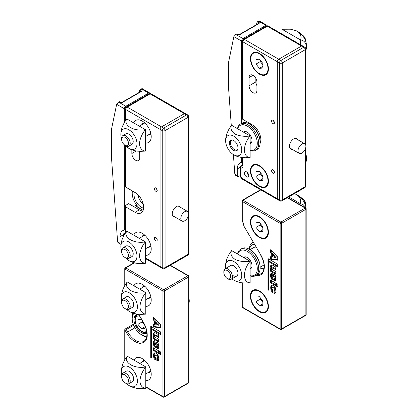 <?xml version="1.0" encoding="UTF-8"?>
<svg xmlns="http://www.w3.org/2000/svg" width="418" height="418" viewBox="0 0 418 418"><rect width="100%" height="100%" fill="white"/><g stroke="black" fill="none" stroke-linecap="round" stroke-linejoin="round"><path stroke-width="0.63" d="M250.131 124.418L249.421 124.005L250.131 124.418A14.149 8.172 60 0 1 260.137 141.749L260.137 142.575A15.163 8.752 -120 0 0 249.421 124.005L249.421 124.005A15.163 8.752 60 0 1 249.441 123.195M250.131 150.574A15.163 8.752 -120 0 0 255.57 150.339L256.997 149.513A15.163 8.752 -120 0 0 260.137 142.575A15.163 8.752 60 0 0 260.362 142.7L260.137 142.575M255.57 150.339A15.163 8.752 -120 0 0 257.896 138.191A15.163 8.752 -120 0 0 247.989 124.83A15.163 8.752 -120 0 0 240.407 124.078A15.163 8.752 -120 0 0 237.487 128.671M250.131 150.344A14.149 8.172 -120 0 0 257.174 141.671A14.149 8.172 -120 0 0 247.273 126.069A14.149 8.172 -120 0 0 237.685 128.786M260.137 142.444A13.141 7.587 -120 0 0 260.419 142.554M243.522 132.156A6.672 3.851 60 0 1 243.94 131.842A6.672 3.851 60 0 1 247.273 132.177A6.672 3.851 60 0 1 251.631 138.055A6.672 3.851 60 0 1 250.612 143.4A6.672 3.851 60 0 1 250.131 143.604M249.671 123.326A13.141 7.587 -120 0 0 249.53 124.068M249.421 124.005A15.163 8.752 -120 0 0 241.839 123.253L240.407 124.078M233.693 140.511A6.066 3.501 -120 0 0 230.663 140.208A6.066 3.501 -120 0 0 229.733 145.072A6.066 3.501 -120 0 0 233.693 150.412A6.066 3.501 -120 0 0 236.729 150.715A6.066 3.501 -120 0 0 237.659 145.856A6.066 3.501 -120 0 0 233.693 140.511M233.416 154.613L237.121 156.442L241.071 157.398L245.659 157.722L250.131 157.429L250.131 135.97L231.551 125.243L228.923 129.209L226.922 133.431L225.736 138.18L225.631 141.127A11.411 6.589 60 0 1 233.693 136.148A11.411 6.589 60 0 1 241.761 150.119A11.411 6.589 60 0 1 233.693 154.78A11.411 6.589 60 0 1 233.416 154.613A11.411 6.589 60 0 1 225.631 141.132M250.131 135.97L250.058 136.012C244.352 136.754 239.321 136.085 234.968 134C231.358 131.482 230.193 128.582 231.478 125.285M250.058 157.471C242.607 157.32 242.607 144.769 250.058 136.012M259.641 165.727A12.127 7.002 -120 0 0 253.789 165.246L253.36 165.491A12.127 7.002 -120 0 0 251.5 175.21A12.127 7.002 -120 0 0 259.426 185.9A12.127 7.002 -120 0 0 265.487 186.501A12.127 7.002 -120 0 0 267.348 176.783A12.127 7.002 -120 0 0 259.426 166.092A12.127 7.002 -120 0 0 253.36 165.491M260.283 172.488L260.283 173.831L262.854 177.028M262.854 178.59L259.426 180.571L255.994 176.302L260.283 173.831M255.994 176.302L255.994 171.73L259.426 171.422L262.854 175.691L262.854 180.262L259.426 180.571M265.487 186.501L265.916 186.256A12.127 7.002 -120 0 0 268.429 180.942M271.371 268.628A2.837 1.635 -120 0 1 271.188 265.059A2.837 1.635 -120 0 1 272.604 265.2L275.781 267.034L275.781 269.673L272.933 268.032A1.144 0.664 -120 0 0 272.358 267.975A1.144 0.664 -120 0 0 272.186 268.894A1.144 0.664 -120 0 0 272.933 269.903L275.781 271.548L275.781 274.208L270.598 271.219L270.598 268.555L271.386 268.946L272.139 268.33M268.429 232.246A12.733 7.352 60 0 1 259.426 237.445A12.733 7.352 60 0 1 250.419 221.843A12.733 7.352 60 0 1 259.426 216.644A12.733 7.352 60 0 1 268.429 232.246M268.429 306.519A12.733 7.352 60 0 1 259.426 311.718A12.733 7.352 60 0 1 250.419 296.122A12.733 7.352 60 0 1 259.426 290.923A12.733 7.352 60 0 1 268.429 306.519M270.942 289.481A6.787 3.919 60 0 1 270.76 287.736A4.514 2.607 60 0 1 271.679 285.29A4.514 2.607 60 0 1 271.919 285.175A3.699 2.137 60 0 1 274.783 286.826A4.514 2.607 60 0 1 275.958 290.364A4.514 2.607 60 0 1 275.937 290.724A6.787 3.919 60 0 1 275.943 290.85A6.787 3.919 60 0 1 275.76 292.26A2.733 1.578 60 0 1 275.216 293.175A2.733 1.578 60 0 1 274.083 293.154L274.083 290.604A1.129 0.653 -120 0 0 274.61 290.641A1.129 0.653 -120 0 0 274.84 290.129A1.129 0.653 -120 0 0 274.835 290.008A1.442 0.831 -120 0 0 274.015 288.383A3.067 1.771 -120 0 0 272.688 287.615A1.442 0.831 -120 0 0 272.165 287.636A1.442 0.831 -120 0 0 271.862 288.289A1.129 0.653 -120 0 0 272.62 289.763L272.62 292.313A2.733 1.578 60 0 1 270.942 289.481L271.658 289.068A6.787 3.919 60 0 1 271.475 287.323A4.514 2.607 60 0 1 272.034 285.16M272.165 287.636L272.876 287.223A1.442 0.831 60 0 1 273.398 287.203A3.067 1.771 60 0 1 274.73 287.971A1.442 0.831 60 0 1 275.551 289.596A1.129 0.653 60 0 1 275.556 289.716A1.129 0.653 60 0 1 275.321 290.228L274.61 290.641M272.782 276.22L273.497 275.807A2.832 1.635 60 0 1 273.503 275.99A2.832 1.635 60 0 1 273.315 276.862L272.599 277.275A2.832 1.635 -120 0 0 272.787 276.402A2.832 1.635 -120 0 0 272.782 276.22A4.509 2.602 60 0 1 273.257 274.616A1.343 0.773 60 0 1 273.476 274.349A1.343 0.773 60 0 1 274.25 274.485A2.33 1.348 60 0 1 275.478 276.026A5.058 2.921 60 0 1 275.953 278.362A5.058 2.921 60 0 1 275.937 278.701A6.85 3.955 60 0 1 275.937 278.785A6.85 3.955 60 0 1 275.671 280.473A1.86 1.076 60 0 1 275.352 280.875A1.86 1.076 60 0 1 274.553 280.854L274.553 278.712A0.684 0.392 -120 0 0 274.772 278.696A0.684 0.392 -120 0 0 274.798 278.675A1.296 0.747 -120 0 0 275.007 278.127A1.296 0.747 -120 0 0 275.002 278.059A1.808 1.045 -120 0 0 274.882 277.374A0.522 0.303 -120 0 0 274.292 276.899A2.2 1.27 -120 0 0 274.083 277.453A56.289 32.499 60 0 1 273.837 278.91A3.642 2.106 60 0 1 273.147 280.123A2.524 1.458 60 0 1 271.993 279.517L272.708 279.104A1.547 0.893 60 0 1 272.029 278.179A3.558 2.053 60 0 1 271.428 276.293L270.718 276.706L270.582 275.295L270.76 274.009L271.47 273.597A2.853 1.646 60 0 1 271.71 273.022M274.292 276.899L275.007 276.486A0.522 0.303 60 0 1 275.598 276.962A1.808 1.045 60 0 1 275.718 277.646A1.296 0.747 60 0 1 275.718 277.714A1.296 0.747 60 0 1 275.514 278.263L274.798 278.675M273.027 256.939L273.027 254.902L275.566 257.572L273.027 256.939M275.566 257.201L276.282 256.788L275.566 257.572M276.282 256.788L273.743 254.489L273.027 254.902M271.313 280.535L271.313 282.38L275.781 284.956M277.092 283.874L277.092 285.713L277.871 286.163M275.269 278.409L275.269 280.441L274.553 280.854M275.64 280.546A1.86 1.076 60 0 1 275.269 280.441M273.497 275.807A4.509 2.602 60 0 1 273.894 274.312M271.47 273.597L271.428 276.293M273.597 279.652A2.524 1.458 60 0 1 272.708 279.104M274.798 290.536L274.798 292.741L274.083 293.154M275.525 292.887A2.733 1.578 60 0 1 274.798 292.741M272.62 291.215A2.733 1.578 60 0 1 271.658 289.068M271.313 250.523L271.313 251.902L272.442 253.057L272.442 256.459L271.726 256.866L271.726 253.47L270.598 252.315L270.598 249.792L277.74 257.096L277.74 260.184L270.598 259.244L271.313 258.831L277.74 259.677M271.313 256.814L271.313 258.831M268.68 258.993L268.68 289.381L268.978 289.554M268.68 289.381L267.964 289.794L267.964 258.58L277.745 264.228L277.745 266.877L268.978 261.814L269.694 261.402L277.745 266.052M260.869 255.095L243.997 226.237L260.869 255.095C263.188 259.197 264.375 263.188 264.427 267.071L263.857 270.995L261.94 274.14L259.144 275.593L255.816 275.519M270.598 280.123L275.781 283.117L275.781 285.781L270.598 282.793L270.598 280.123M271.313 282.38L270.598 282.793M276.376 283.461L277.871 284.324L277.871 286.988L276.376 286.126L276.376 283.461M277.092 285.713L276.376 286.126M275.718 277.646L275.002 278.059M271.993 279.517A1.547 0.893 60 0 1 271.313 278.592L272.029 278.179M271.313 278.592A3.558 2.053 60 0 1 270.718 276.706M271.298 274.882L270.582 275.295M270.76 274.009A2.853 1.646 60 0 1 271.308 273.147A2.853 1.646 60 0 1 272.212 273.069L272.212 275.624A1.055 0.611 -120 0 0 271.846 275.645A1.055 0.611 -120 0 0 271.669 275.87A0.988 0.57 -120 0 0 272.034 277.16A0.522 0.303 -120 0 0 272.599 277.275M273.257 274.616L273.811 274.297M275.551 289.596L274.835 290.008M274.73 287.971L274.015 288.383M273.398 287.203L272.688 287.615M270.76 287.736L271.475 287.323M270.598 259.244L270.598 256.72L271.726 256.866M272.442 253.057L271.726 253.47M271.313 251.902L270.598 252.315M268.978 261.814L268.978 290.379L267.964 289.794M272.358 267.975L273.074 267.562A1.144 0.664 60 0 1 273.649 267.619L275.781 268.847M271.59 264.934A2.837 1.635 -120 0 0 272.081 268.215M270.598 271.219L271.313 270.807L275.781 273.382M271.313 268.957L271.313 270.807M274.36 122.192A2.022 1.165 60 0 1 273.461 120.645M297.72 139.696A6.066 3.501 120 0 0 296.764 138.562A6.066 3.501 120 0 0 292.088 140.187A6.066 3.501 120 0 0 289.444 146.29A6.066 3.501 120 0 0 290.698 149.064A6.066 3.501 120 0 0 292.161 149.325M305.166 149.31L305.166 186.726L282.296 199.929A2.022 1.165 180 0 1 279.438 199.929L277.291 198.691A2.022 1.165 120 0 0 277.709 199.616A2.022 1.165 -60 0 1 277.291 198.691L277.291 61.697A2.022 1.165 -60 0 1 278.722 59.22L301.592 46.017A2.022 1.165 -60 0 1 302.601 45.917L304.748 47.156A2.022 1.165 120 0 0 303.734 47.255L280.865 60.458A2.022 1.165 60 0 1 282.296 62.935L305.166 49.732A2.022 1.165 -120 0 0 303.734 47.255L301.592 46.017A2.022 1.165 -60 0 1 302.601 45.917L268.299 26.109A2.022 2.022 0 0 0 266.276 26.109L243.407 39.313A2.022 2.022 0 0 0 242.393 41.063A2.022 1.165 0 0 0 242.989 41.889A2.022 1.165 -60 0 1 244.415 39.412A2.022 1.165 -120 0 0 243.407 39.313M300.589 44.757L300.662 39.95C304.158 40.483 306.096 42.944 306.467 47.328L305.757 51.686M300.589 39.992L282.009 29.265L282.009 34.025M306.514 45.886A11.411 6.589 -120 0 0 306.509 45.562A11.411 6.589 -120 0 0 298.729 32.081L296.122 30.697L298.88 32.479L300.537 34.757L301.101 37.411L300.662 39.95M282.009 29.265L290.411 29.203L296.122 30.697M300.161 204.83L300.161 203.524L288.707 196.909M306.039 208.378A11.411 6.589 -120 0 0 298.3 195.614L295.693 194.229L298.452 196.011L300.108 198.289L300.673 200.943L300.234 203.482L303.243 204.757L304.795 206.367L305.584 207.965M294.298 193.686L295.693 194.229M298.018 150.825A5.559 3.208 120 0 0 299.168 153.369A5.559 3.208 120 0 0 303.452 151.88A5.559 3.208 120 0 0 305.882 146.29A5.559 3.208 120 0 0 304.727 143.745A5.559 3.208 120 0 0 300.443 145.234A5.559 3.208 120 0 0 298.018 150.825M301.451 197.829L302.308 198.325A4.854 2.801 60 0 1 305.736 204.266L305.736 205.259A6.066 3.501 -120 0 0 301.451 197.829A6.066 3.501 -120 0 0 300.615 197.442M305.657 206.168A6.066 3.501 -120 0 0 305.736 205.259M259.641 216.775A12.127 7.002 -120 0 0 253.789 216.294L253.36 216.54A12.127 7.002 -120 0 0 251.5 226.258A12.127 7.002 -120 0 0 259.426 236.949A12.127 7.002 -120 0 0 265.487 237.549A12.127 7.002 -120 0 0 267.348 227.831A12.127 7.002 -120 0 0 259.426 217.141A12.127 7.002 -120 0 0 253.36 216.54M260.283 223.536L260.283 224.874L262.854 228.076M262.854 229.639L259.426 231.619L255.994 227.35L260.283 224.874M255.994 227.35L255.994 222.778L259.426 222.47L262.854 226.739L262.854 231.311L259.426 231.619M265.487 237.549L265.916 237.299A12.127 7.002 -120 0 0 268.429 231.99M268.429 181.198A12.733 7.352 -120 0 0 259.426 165.601A12.733 7.352 -120 0 0 250.419 170.8A12.733 7.352 -120 0 0 259.426 186.397A12.733 7.352 -120 0 0 268.429 181.198M268.429 68.96A12.733 7.352 -120 0 0 259.426 53.363A12.733 7.352 -120 0 0 250.419 58.562A12.733 7.352 -120 0 0 259.426 74.158A12.733 7.352 -120 0 0 268.429 68.96M274.433 172.284A2.022 1.165 -120 0 0 273.55 170.251A2.022 1.165 -120 0 0 271.993 169.708A2.022 1.165 -120 0 0 271.575 170.633A2.022 1.165 -120 0 0 272.458 172.665A2.022 1.165 -120 0 0 274.015 173.209A2.022 1.165 -120 0 0 274.433 172.284M274.433 122.767A2.022 1.165 -120 0 0 273.55 120.734A2.022 1.165 -120 0 0 271.993 120.191A2.022 1.165 -120 0 0 271.575 121.115A2.022 1.165 -120 0 0 272.458 123.153A2.022 1.165 -120 0 0 274.015 123.691A2.022 1.165 -120 0 0 274.433 122.767M246.557 176.824A3.03 1.75 -120 0 0 248.078 176.971A3.03 1.75 -120 0 0 248.543 174.541A3.03 1.75 -120 0 0 246.557 171.871A3.03 1.75 -120 0 0 245.042 171.72A3.03 1.75 -120 0 0 244.577 174.149A3.03 1.75 -120 0 0 246.557 176.824M278.722 199.517A2.022 1.165 120 0 1 277.709 199.616L242.691 179.4L242.273 178.476A2.022 1.165 60 0 1 240.841 175.999L240.841 168.428A2.022 1.651 -120 0 1 241.259 165.852L242.377 165.204L241.259 165.852A2.022 2.022 0 0 0 240.251 167.602A2.022 1.165 0 0 0 240.841 168.428L242.147 167.675A4.044 2.336 -120 0 0 242.989 165.821A2.022 1.165 180 0 1 242.393 165L242.356 165.303L242.565 165.1M260.121 143.264A12.127 7.002 -120 0 0 252.279 124.83L242.989 119.464A2.022 1.165 180 0 1 242.393 118.639L242.393 41.063M305.757 147.481L305.757 185.9A2.022 1.165 -0 0 1 305.166 186.726A2.022 1.165 60 0 1 304.748 187.651L281.878 200.854A2.022 1.165 60 0 0 282.296 199.929L282.296 62.935A2.022 1.165 180 0 1 279.438 62.935A2.022 1.165 120 0 1 280.865 60.458L244.415 39.412L267.285 26.209L301.592 46.017L278.722 59.22A2.022 1.165 120 0 0 277.291 61.697L277.291 198.691L242.273 178.476M256.924 82.121A5.559 3.208 -120 0 0 254.494 76.525A5.559 3.208 -120 0 0 250.215 75.036A5.559 3.208 -120 0 0 249.06 77.581L249.06 85.836A5.559 3.208 -120 0 0 251.49 91.432A5.559 3.208 -120 0 0 255.769 92.921A5.559 3.208 -120 0 0 256.924 90.377L256.924 82.121M256.924 85.648A5.559 3.208 60 0 1 255.853 81.918L255.853 78.385M233.693 275.734A6.066 3.501 -120 0 0 236.729 276.037A6.066 3.501 -120 0 0 237.659 271.178A6.066 3.501 -120 0 0 233.693 265.832A6.066 3.501 -120 0 0 230.663 265.534L225.088 268.753A6.066 3.501 -120 0 0 223.834 271.528L223.834 272.515A4.854 2.801 -120 0 0 227.261 278.461A4.854 2.801 -120 0 0 230.694 276.481A4.854 2.801 -120 0 0 227.261 270.535A4.854 2.801 -120 0 0 223.834 272.515M233.416 279.935L237.121 281.763L241.071 282.72L245.659 283.043L250.131 282.751L250.131 261.292L231.551 250.565L228.923 254.531L226.922 258.752L225.736 263.502L225.631 266.449A11.411 6.589 60 0 1 233.693 261.469A11.411 6.589 60 0 1 241.761 275.441A11.411 6.589 60 0 1 233.693 280.102A11.411 6.589 60 0 1 233.416 279.935A11.411 6.589 60 0 1 231.896 278.827M250.131 261.292L250.058 261.334C244.352 262.076 239.321 261.407 234.968 259.322C231.358 256.809 230.193 253.904 231.478 250.607M225.83 268.319A11.411 6.589 60 0 1 225.631 266.454M250.058 282.793C242.607 282.646 242.607 270.091 250.058 261.334M305.757 156.029L306.467 159.566L305.757 163.924M306.514 158.124A11.411 6.589 -120 0 0 306.509 157.8A11.411 6.589 -120 0 0 305.757 153.746M274.36 171.709A2.022 1.165 60 0 1 273.461 170.157M259.641 291.048A12.127 7.002 -120 0 0 253.789 290.567L253.36 290.813A12.127 7.002 -120 0 0 251.5 300.537A12.127 7.002 -120 0 0 259.426 311.222A12.127 7.002 -120 0 0 265.487 311.823A12.127 7.002 -120 0 0 267.348 302.104A12.127 7.002 -120 0 0 259.426 291.414A12.127 7.002 -120 0 0 253.36 290.813M260.283 297.815L260.283 299.152L262.854 302.35M262.854 303.912L259.426 305.892L255.994 301.624L260.283 299.152M255.994 301.624L255.994 297.052L259.426 296.743L262.854 301.012L262.854 305.589L259.426 305.892M265.487 311.823L265.916 311.577A12.127 7.002 -120 0 0 268.429 306.269M256.464 24.688L256.882 22.676L257.744 21.527L259.385 20.963L266.867 25.284A2.022 1.165 120 0 0 265.858 25.383L258.46 21.114M241.557 123.414L241.557 41.063L233.855 36.622L236.306 33.905L237.774 34.412A1.008 0.585 120 0 0 237.267 34.464A2.022 1.165 0 0 0 240.125 34.464L258.711 23.732A2.022 1.165 -0 0 0 258.711 22.086A1.008 0.585 120 0 0 257.995 23.324L257.995 23.805M241.557 41.063A2.022 1.165 -60 0 1 242.989 38.587L265.858 25.383M242.393 161.933L241.557 162.419L241.557 157.466M267.243 25.838A2.022 1.165 120 0 0 266.867 25.284M233.855 36.622L228.693 61.697L228.693 89.755L231.29 125.541M233.401 154.603L234.822 174.17L237.267 175.586L237.267 168.982L240.282 167.242M241.557 162.419A13.141 7.587 -120 0 0 239.989 162.968A13.141 7.587 -120 0 0 237.267 168.982M240.266 175.508L238.699 176.412A2.022 1.165 -60 0 1 237.685 176.511L235.329 175.147L234.822 174.17M237.685 176.511A2.022 1.165 -60 0 1 237.267 175.586M250.131 275.896A15.163 8.752 -120 0 0 255.57 275.661A15.163 8.752 -120 0 0 253.345 254.896A15.163 8.752 -120 0 0 240.407 249.4L241.839 248.574A15.163 8.752 -120 0 1 249.421 249.327L250.131 249.739A14.149 8.172 60 0 1 255.132 254.17A14.149 8.172 60 0 1 260.137 267.071L260.137 267.896A15.163 8.752 -120 0 0 254.771 254.071A15.163 8.752 -120 0 0 249.421 249.327A15.163 8.752 60 0 1 252.561 242.388A15.163 8.752 60 0 1 253.151 242.095M255.57 275.661L256.997 274.835A15.163 8.752 -120 0 0 260.137 267.896A15.163 8.752 60 0 0 263.873 269.276M264.04 264.918A10.105 5.836 60 0 1 263.763 265.096L260.137 267.186M250.131 275.666A14.149 8.172 -120 0 0 257.211 270.028A14.149 8.172 -120 0 0 252.273 255.821A14.149 8.172 -120 0 0 237.685 254.107M260.137 267.766A13.141 7.587 -120 0 0 264.045 268.204M243.522 257.478A6.672 3.851 60 0 1 243.94 257.169A6.672 3.851 60 0 1 249.63 259.583A6.672 3.851 60 0 1 250.612 268.722A6.672 3.851 60 0 1 250.131 268.926M254.447 244.347A13.141 7.587 -120 0 0 249.53 249.389M250.032 249.682L253.658 247.587A10.105 5.836 60 0 1 256.067 247.148M240.407 249.4A15.163 8.752 -120 0 0 237.487 253.992M232.382 139.988A5.559 3.208 -120 0 0 230.48 142.778A5.559 3.208 -120 0 0 234.409 149.587L234.764 149.796A6.066 3.501 60 0 0 237.215 150.323M230.48 142.778L230.48 142.366A6.066 3.501 60 0 1 231.248 139.983M234.764 149.796L234.409 149.587A5.559 3.208 -120 0 0 237.779 149.336M246.97 172.153A2.529 1.458 -120 0 0 247.195 173.188A2.529 1.458 -120 0 0 247.879 174.374A2.529 1.458 -120 0 0 248.046 174.567A2.529 1.458 -120 0 0 248.663 175.09M301.9 34.809L302.308 35.039A4.854 2.801 60 0 1 305.736 40.985L305.736 41.45M259.641 53.488A12.127 7.002 -120 0 0 253.789 53.008L253.36 53.258A12.127 7.002 -120 0 0 251.5 62.977A12.127 7.002 -120 0 0 259.426 73.662A12.127 7.002 -120 0 0 265.487 74.263A12.127 7.002 -120 0 0 267.348 64.544A12.127 7.002 -120 0 0 259.426 53.854A12.127 7.002 -120 0 0 253.36 53.258M260.283 60.255L260.283 61.592L262.854 64.79M262.854 66.352L259.426 68.333L255.994 64.069L260.283 61.592M255.994 64.069L255.994 59.492L259.426 59.184L262.854 63.452L262.854 68.029L259.426 68.333M265.487 74.263L265.916 74.017A12.127 7.002 -120 0 0 268.429 68.709M305.704 41.356A6.066 3.501 -120 0 0 301.968 34.882M227.261 278.461L228.118 278.952A6.066 3.501 -120 0 0 231.154 279.255A6.066 3.501 -120 0 0 232.408 276.481A6.066 3.501 -120 0 0 229.759 270.373A6.066 3.501 -120 0 0 225.088 268.753M188.962 298.698A4.854 2.801 -120 0 1 189.239 300.411L189.239 301.399A6.066 3.501 -120 0 0 188.962 299.497M188.962 302.987A6.066 3.501 -120 0 0 189.239 301.399M144.429 324.619L142.214 321.855L142.214 320.637M146.624 331.181L145.292 331.996L143.228 331.996L141.498 331.275L139.528 329.776L136.482 325.502L135.516 322.806L135.207 320.381A8.893 5.136 -120 0 1 139.523 315.977M141.415 319.258L137.924 319.566L137.924 324.331L141.498 328.778L145.072 328.459L145.072 326.024M142.214 321.855L137.924 324.331M145.072 326.714L141.498 328.778M121.628 139.356A4.854 2.801 60 0 1 125.06 137.376A4.854 2.801 60 0 1 128.488 143.317A4.854 2.801 60 0 1 125.06 145.297A4.854 2.801 60 0 1 121.628 139.356L121.628 138.363A6.066 3.501 -120 0 1 122.887 135.589L125.886 133.854A6.066 3.501 60 0 1 130.562 135.479A6.066 3.501 60 0 1 133.206 141.582A6.066 3.501 60 0 1 131.952 144.356L128.948 146.091A6.066 3.501 -120 0 0 130.207 143.317A6.066 3.501 -120 0 0 125.917 135.887A6.066 3.501 -120 0 0 122.887 135.589M125.06 145.297L125.917 145.793A6.066 3.501 -120 0 0 128.948 146.091M146.661 336.95A15.163 8.752 60 0 1 142.925 335.565L141.498 334.74A13.141 7.587 60 0 1 136.858 330.628A13.141 7.587 60 0 1 132.208 318.647A13.141 7.587 60 0 1 133.88 313.474M146.833 335.879A13.141 7.587 60 0 1 141.498 334.74M146.875 333.162A10.612 6.129 60 0 1 146.807 333.203A10.612 6.129 60 0 1 137.752 329.358A10.612 6.129 60 0 1 136.19 314.822A10.612 6.129 60 0 1 138.583 314.346M132.208 318.647L132.208 317.001A15.163 8.752 60 0 1 132.851 313.15M139.251 92.362L139.669 90.351L140.537 89.201L142.172 88.637L149.654 92.958A2.022 1.165 120 0 0 148.646 93.057L141.247 88.788M124.345 122.505L124.345 108.737L116.643 104.291L119.093 101.579L120.562 102.086A1.008 0.585 120 0 0 120.055 102.133A2.022 1.165 0 0 0 122.918 102.133L141.498 91.406A2.022 1.165 -0 0 0 141.498 89.755A1.008 0.585 120 0 0 140.782 90.993L140.782 91.479M124.345 108.737A2.022 1.165 -60 0 1 125.776 106.261L148.646 93.057M125.181 229.607L124.345 230.088L124.345 144.795M150.031 93.512A2.022 1.165 120 0 0 149.654 92.958M116.643 104.291L111.481 129.371L111.481 157.429L117.61 241.844L120.055 243.255L120.055 236.656L123.07 234.916M124.345 230.088A13.141 7.587 -120 0 0 122.777 230.637A13.141 7.587 -120 0 0 120.055 236.656M120.943 244.274A2.022 1.165 -60 0 1 120.478 244.18L118.116 242.821L117.61 241.844M120.478 244.18A2.022 1.165 -60 0 1 120.055 243.255M121.628 376.916A4.854 2.801 60 0 1 125.06 374.93A4.854 2.801 60 0 1 128.488 380.876A4.854 2.801 60 0 1 125.06 382.857A4.854 2.801 60 0 1 121.628 376.916L121.628 375.923A6.066 3.501 -120 0 1 122.887 373.149L126.314 371.168A6.066 3.501 60 0 1 130.991 372.793A6.066 3.501 60 0 1 133.635 378.896A6.066 3.501 60 0 1 132.381 381.671L128.948 383.651A6.066 3.501 -120 0 0 130.207 380.876A6.066 3.501 -120 0 0 125.917 373.446A6.066 3.501 -120 0 0 122.887 373.149M125.06 382.857L125.917 383.348A6.066 3.501 -120 0 0 125.917 383.353A6.066 3.501 -120 0 0 128.948 383.651M157.147 239.383A2.022 1.165 60 0 1 156.248 237.832M122.887 247.827L125.886 246.092A6.066 3.501 60 0 1 130.562 247.717A6.066 3.501 60 0 1 133.206 253.82A6.066 3.501 60 0 1 131.952 256.595L128.948 258.329A6.066 3.501 -120 0 0 130.207 255.555A6.066 3.501 -120 0 0 125.917 248.125A6.066 3.501 -120 0 0 122.887 247.827A6.066 3.501 -120 0 0 121.628 250.601L121.628 251.589A4.854 2.801 60 0 1 125.06 249.609A4.854 2.801 60 0 1 128.488 255.555A4.854 2.801 60 0 1 125.06 257.535A4.854 2.801 60 0 1 121.628 251.589M120.854 247.012L121.126 242.884L122.27 238.991L124.282 234.848L126.774 231.123L145.359 241.855L145.359 263.309L140.605 263.606L135.949 263.225L131.247 261.877L128.639 260.492A11.411 6.589 -120 0 0 136.989 256.004A11.411 6.589 -120 0 0 128.922 242.027A11.411 6.589 -120 0 0 120.849 246.688A11.411 6.589 -120 0 0 120.854 247.012A11.411 6.589 -120 0 0 121.628 251.124M126.701 231.164C123.106 237.696 133.974 243.971 145.286 241.897C141.791 246.468 139.852 251.161 139.481 255.973C139.852 260.357 141.791 262.817 145.286 263.35M125.463 257.765A11.411 6.589 -120 0 0 128.639 260.492M144.712 235.12A6.672 3.851 -120 0 0 143.165 235.418A6.672 3.851 -120 0 0 142.078 236.745M145.359 255.231A12.733 7.352 -120 0 0 151.217 248.867A12.733 7.352 -120 0 0 142.214 233.27A12.733 7.352 -120 0 0 133.776 235.167M144.712 122.882A6.672 3.851 -120 0 0 143.165 123.179A6.672 3.851 -120 0 0 142.078 124.507M145.359 142.993A12.733 7.352 -120 0 0 151.217 136.629A12.733 7.352 -120 0 0 142.214 121.032A12.733 7.352 -120 0 0 133.776 122.929M157.22 239.953A2.022 1.165 -120 0 0 156.337 237.92A2.022 1.165 -120 0 0 154.78 237.377A2.022 1.165 -120 0 0 154.362 238.307A2.022 1.165 -120 0 0 155.245 240.34A2.022 1.165 -120 0 0 156.802 240.883A2.022 1.165 -120 0 0 157.22 239.953M157.22 190.441A2.022 1.165 -120 0 0 156.337 188.403A2.022 1.165 -120 0 0 154.78 187.865A2.022 1.165 -120 0 0 154.362 188.79A2.022 1.165 -120 0 0 155.245 190.822A2.022 1.165 -120 0 0 156.802 191.366A2.022 1.165 -120 0 0 157.22 190.441M123.613 236.071A2.022 1.651 -120 0 1 124.047 233.526L125.17 232.878L124.047 233.526A2.022 2.022 0 0 0 123.038 235.277A2.022 1.165 0 0 0 123.603 236.086M125.343 233.124A2.022 1.165 180 0 1 125.181 232.669L125.181 206.121A2.022 1.165 0 0 1 125.776 205.295L128.634 203.644L139.356 209.831A12.127 7.002 -120 0 0 142.883 210.991M125.181 206.121A2.022 1.165 0 0 0 125.776 206.947L135.066 212.307A12.127 7.002 -120 0 0 141.132 212.908A12.127 7.002 -120 0 0 142.987 203.19A12.127 7.002 -120 0 0 135.066 192.499L125.776 187.139A2.022 1.165 180 0 1 125.181 186.313L125.181 145.365M187.954 211.764L187.954 117.401A2.022 1.165 0 0 0 188.544 116.575A2.022 2.022 0 0 0 187.536 114.825A2.022 1.165 120 0 0 186.522 114.924L163.652 128.133A2.022 1.165 60 0 1 165.084 130.604L187.954 117.401A2.022 1.165 -120 0 0 186.522 114.924L184.38 113.686L161.51 126.894A2.022 1.165 120 0 0 160.078 129.366A2.022 1.165 -60 0 1 161.51 126.894L184.38 113.686A2.022 1.165 -60 0 1 185.393 113.586L151.086 93.784A2.022 2.022 0 0 0 149.064 93.784L126.194 106.987A2.022 2.022 0 0 0 125.181 108.737A2.022 1.165 0 0 0 125.776 109.563A2.022 1.165 -60 0 1 127.203 107.086A2.022 1.165 -120 0 0 126.194 106.987M131.848 149.895L131.848 153.505A5.559 3.208 -120 0 0 134.277 159.101A5.559 3.208 -120 0 0 138.562 160.59A5.559 3.208 -120 0 0 139.711 158.046L139.711 151.347M139.711 153.322A5.559 3.208 60 0 1 138.886 151.306M136.963 205.437L135.782 206.121L143.149 210.374M145.359 258.549L160.502 267.29A2.022 1.165 -60 0 1 160.078 266.365A2.022 1.165 120 0 0 160.502 267.29A2.022 1.165 120 0 0 161.51 267.191M136.514 204.867L133.635 206.534M148.144 135.009A6.672 3.851 -120 0 0 149.837 134.732A6.672 3.851 -120 0 0 150.867 133.541M187.954 216.984L187.954 254.395L165.084 267.604A2.022 1.165 180 0 1 162.226 267.604L160.078 266.365L160.078 129.366L160.078 266.365L145.359 257.864M148.144 247.247A6.672 3.851 -120 0 0 149.837 246.97A6.672 3.851 -120 0 0 150.867 245.779M121.628 302.637A4.854 2.801 60 0 1 125.06 300.657A4.854 2.801 60 0 1 128.488 306.598A4.854 2.801 60 0 1 125.06 308.578A4.854 2.801 60 0 1 121.628 302.637L121.628 301.65A6.066 3.501 -120 0 1 122.887 298.87L126.314 296.89A6.066 3.501 60 0 1 130.991 298.515A6.066 3.501 60 0 1 133.635 304.618A6.066 3.501 60 0 1 132.381 307.397L128.948 309.377A6.066 3.501 -120 0 0 130.207 306.598A6.066 3.501 -120 0 0 125.917 299.173A6.066 3.501 -120 0 0 122.887 298.87M125.06 308.578L125.917 309.074A6.066 3.501 -120 0 0 128.948 309.377M180.806 218.499A5.559 3.208 120 0 0 181.961 221.044A5.559 3.208 120 0 0 186.24 219.554A5.559 3.208 120 0 0 188.67 213.959A5.559 3.208 120 0 0 187.515 211.414A5.559 3.208 120 0 0 183.236 212.903A5.559 3.208 120 0 0 180.806 218.499M121.392 369.136L122.934 363.493L124.71 359.924L127.203 356.199L145.788 366.926L145.788 388.385L141.033 388.677L136.378 388.301L131.675 386.953L129.068 385.568M127.129 356.24C123.535 362.772 134.403 369.047 145.715 366.967C142.219 371.539 140.286 376.231 139.91 381.049C140.286 385.433 142.219 387.894 145.715 388.426M126.748 383.734A11.411 6.589 -120 0 0 129.068 385.563A11.411 6.589 -120 0 0 137.417 381.075A11.411 6.589 -120 0 0 129.35 367.103A11.411 6.589 -120 0 0 121.283 371.759A11.411 6.589 -120 0 0 121.283 372.088A11.411 6.589 -120 0 0 121.711 375.009M121.392 294.862L122.934 289.214L124.71 285.651L127.203 281.925L145.788 292.652L145.788 314.111L141.033 314.404L136.378 314.028L131.675 312.674L129.068 311.29A11.411 6.589 -120 0 0 137.417 306.802A11.411 6.589 -120 0 0 129.35 292.83A11.411 6.589 -120 0 0 121.283 297.485A11.411 6.589 -120 0 0 121.283 297.809A11.411 6.589 -120 0 0 121.711 300.735M127.129 281.967C123.535 288.498 134.403 294.774 145.715 292.694C142.219 297.266 140.286 301.958 139.91 306.775C140.286 311.159 142.219 313.615 145.715 314.153M126.748 309.461A11.411 6.589 -120 0 0 129.068 311.29M120.854 134.774L121.126 130.646L122.27 126.753L124.282 122.615L126.774 118.89L145.359 129.617L145.359 151.07L140.605 151.368L135.949 150.987L131.247 149.639L128.639 148.254A11.411 6.589 -120 0 0 136.989 143.766A11.411 6.589 -120 0 0 128.922 129.789A11.411 6.589 -120 0 0 120.849 134.45A11.411 6.589 -120 0 0 120.854 134.774A11.411 6.589 -120 0 0 121.628 138.886M126.701 118.931C123.106 125.457 133.974 131.738 145.286 129.658C141.791 134.23 139.852 138.922 139.481 143.735C139.852 148.118 141.791 150.579 145.286 151.117M125.463 145.527A11.411 6.589 -120 0 0 128.639 148.254M180.508 207.37A6.066 3.501 120 0 0 179.552 206.231A6.066 3.501 120 0 0 174.876 207.856A6.066 3.501 120 0 0 172.232 213.959A6.066 3.501 120 0 0 173.486 216.733A6.066 3.501 120 0 0 174.949 216.999M188.544 215.155L188.544 253.574A2.022 1.165 -0 0 1 187.954 254.395A2.022 1.165 60 0 1 187.536 255.325L164.666 268.528A2.022 1.165 60 0 0 165.084 267.604L165.084 130.604A2.022 1.165 180 0 1 162.226 130.604A2.022 1.165 120 0 1 163.652 128.133L127.203 107.086L150.072 93.883L184.38 113.686A2.022 1.165 -60 0 1 185.393 113.586L187.536 114.825M157.147 189.866A2.022 1.165 60 0 1 156.248 188.314M154.158 336.297A2.837 1.635 -120 0 1 153.976 332.733A2.837 1.635 -120 0 1 155.391 332.874L158.568 334.703L158.568 337.347L155.721 335.701A1.144 0.664 -120 0 0 155.151 335.649A1.144 0.664 -120 0 0 154.974 336.563A1.144 0.664 -120 0 0 155.721 337.577L158.568 339.217L158.568 341.877L153.39 338.888L153.39 336.229L154.174 336.621L154.926 335.999M133.948 285.818A12.733 7.352 60 0 1 142.214 284.318A12.733 7.352 60 0 1 151.217 299.915A12.733 7.352 60 0 1 145.788 306.326M150.867 296.827A6.672 3.851 60 0 1 149.837 298.018A6.672 3.851 60 0 1 148.144 298.295M133.948 360.091A12.733 7.352 60 0 1 142.214 358.592A12.733 7.352 60 0 1 151.217 374.188A12.733 7.352 60 0 1 145.788 380.599M150.867 371.1A6.672 3.851 60 0 1 149.837 372.292A6.672 3.851 60 0 1 148.144 372.569M153.73 357.15A6.787 3.919 60 0 1 153.547 355.404A4.514 2.607 60 0 1 154.467 352.959A4.514 2.607 60 0 1 154.707 352.849A3.699 2.137 60 0 1 157.57 354.501A4.514 2.607 60 0 1 158.746 358.038A4.514 2.607 60 0 1 158.73 358.393A6.787 3.919 60 0 1 158.73 358.524A6.787 3.919 60 0 1 158.547 359.929A2.733 1.578 60 0 1 158.004 360.844A2.733 1.578 60 0 1 156.87 360.828L156.87 358.278A1.129 0.653 -120 0 0 157.398 358.315A1.129 0.653 -120 0 0 157.633 357.798A1.129 0.653 -120 0 0 157.623 357.677A1.442 0.831 -120 0 0 156.802 356.052A3.067 1.771 -120 0 0 155.475 355.284A1.442 0.831 -120 0 0 154.953 355.305A1.442 0.831 -120 0 0 154.655 355.964A1.129 0.653 -120 0 0 155.407 357.432L155.407 359.982A2.733 1.578 60 0 1 153.73 357.15L154.446 356.737A6.787 3.919 60 0 1 154.263 354.992A4.514 2.607 60 0 1 154.827 352.834M154.953 355.305L155.663 354.892A1.442 0.831 60 0 1 156.186 354.872A3.067 1.771 60 0 1 157.518 355.64A1.442 0.831 60 0 1 158.338 357.265A1.129 0.653 60 0 1 158.344 357.385A1.129 0.653 60 0 1 158.114 357.902L157.398 358.315M155.569 343.894L156.285 343.481A2.832 1.635 60 0 1 156.29 343.664A2.832 1.635 60 0 1 156.102 344.531L155.391 344.944A2.832 1.635 -120 0 0 155.58 344.077A2.832 1.635 -120 0 0 155.569 343.894A4.509 2.602 60 0 1 156.045 342.285A1.343 0.773 60 0 1 156.264 342.023A1.343 0.773 60 0 1 157.043 342.159A2.33 1.348 60 0 1 158.265 343.695A5.058 2.921 60 0 1 158.741 346.031A5.058 2.921 60 0 1 158.73 346.376A6.85 3.955 60 0 1 158.73 346.459A6.85 3.955 60 0 1 158.459 348.142A1.86 1.076 60 0 1 158.14 348.549A1.86 1.076 60 0 1 157.34 348.523L157.34 346.386A0.684 0.392 -120 0 0 157.56 346.365A0.684 0.392 -120 0 0 157.586 346.35A1.296 0.747 -120 0 0 157.795 345.796A1.296 0.747 -120 0 0 157.79 345.728A1.808 1.045 -120 0 0 157.67 345.049A0.522 0.303 -120 0 0 157.079 344.573A2.2 1.27 -120 0 0 156.87 345.122A56.289 32.499 60 0 1 156.63 346.585A3.642 2.106 60 0 1 155.935 347.797A2.524 1.458 60 0 1 154.78 347.191L155.496 346.778A1.547 0.893 60 0 1 154.817 345.853A3.558 2.053 60 0 1 154.221 343.962L153.505 344.375L153.369 342.969L153.547 341.678L154.258 341.266A2.853 1.646 60 0 1 154.498 340.691M157.079 344.573L157.795 344.16A0.522 0.303 60 0 1 158.385 344.636A1.808 1.045 60 0 1 158.506 345.315A1.296 0.747 60 0 1 158.511 345.383A1.296 0.747 60 0 1 158.302 345.937L157.586 346.35M155.82 324.608L155.82 322.571L158.359 325.246L155.82 324.608M158.359 324.87L159.07 324.457L158.359 325.246M159.07 324.457L156.531 322.158L155.82 322.571M125.269 328.95A1.008 1.008 0 0 0 124.763 329.823A1.008 0.585 0 0 0 125.06 330.236L126.278 329.536A1.008 0.585 -120 0 0 125.269 328.95L133.295 324.316M154.101 348.21L154.101 350.049L158.568 352.63M159.88 351.543L159.88 353.388L160.658 353.837M158.056 346.078L158.056 348.11L157.34 348.523M158.427 348.22A1.86 1.076 60 0 1 158.056 348.11M156.285 343.481A4.509 2.602 60 0 1 156.682 341.981M154.258 341.266L154.221 343.962M156.384 347.321A2.524 1.458 60 0 1 155.496 346.778M157.586 358.205L157.586 360.415L156.87 360.828M158.317 360.556A2.733 1.578 60 0 1 157.586 360.415M155.407 358.89A2.733 1.578 60 0 1 154.446 356.737M154.101 318.192L154.101 319.571L155.23 320.726L155.23 324.128L154.514 324.54L154.514 321.139L153.39 319.984L153.39 317.461L160.528 324.77L160.528 327.853L153.39 326.918L154.101 326.505L160.528 327.346M154.101 324.488L154.101 326.505M151.468 326.667L151.468 357.05L151.765 357.223M151.468 357.05L150.752 357.463L150.752 326.254L160.533 331.902L160.533 334.552L151.765 329.488L152.481 329.076L160.533 333.726M142.078 362.066A6.672 3.851 60 0 1 143.165 360.739A6.672 3.851 60 0 1 144.712 360.441M142.078 287.793A6.672 3.851 60 0 1 143.165 286.461A6.672 3.851 60 0 1 144.712 286.168M138.771 314.31L143.656 322.769C145.976 326.871 147.162 330.863 147.214 334.74C147.423 340.08 144.926 342.953 139.716 343.371C133.932 341.867 129.523 338.303 126.476 332.686L125.06 330.236L125.06 359.334M153.39 347.797L158.568 350.786L158.568 353.456L153.39 350.462L153.39 347.797M154.101 350.049L153.39 350.462M159.164 351.13L160.658 351.993L160.658 354.663L159.164 353.8L159.164 351.13M159.88 353.388L159.164 353.8M158.506 345.315L157.79 345.728M154.78 347.191A1.547 0.893 60 0 1 154.101 346.266L154.817 345.853M154.101 346.266A3.558 2.053 60 0 1 153.505 344.375M154.085 342.556L153.369 342.969M153.547 341.678A2.853 1.646 60 0 1 154.096 340.822A2.853 1.646 60 0 1 155 340.738L155 343.298A1.055 0.611 -120 0 0 154.634 343.319A1.055 0.611 -120 0 0 154.456 343.539A0.988 0.57 -120 0 0 154.822 344.834A0.522 0.303 -120 0 0 155.391 344.944M156.045 342.285L156.598 341.966M158.338 357.265L157.623 357.677M157.518 355.64L156.802 356.052M156.186 354.872L155.475 355.284M153.547 355.404L154.263 354.992M153.39 326.918L153.39 324.394L154.514 324.54M155.23 320.726L154.514 321.139M154.101 319.571L153.39 319.984M151.765 329.488L151.765 358.048L150.752 357.463M155.151 335.649L155.862 335.236A1.144 0.664 60 0 1 156.436 335.288L158.568 336.521M154.378 332.603A2.837 1.635 -120 0 0 154.874 335.884M153.39 338.888L154.101 338.475L158.568 341.051M154.101 336.631L154.101 338.475M125.06 257.535L125.917 258.026A6.066 3.501 -120 0 0 128.948 258.329M143.155 210.374A15.163 8.752 60 0 1 142.93 210.244A15.163 8.752 60 0 1 142.925 210.244L141.498 209.418A13.141 7.587 60 0 1 132.208 193.325A13.141 7.587 60 0 1 132.459 190.995M143.207 210.223A13.141 7.587 60 0 1 141.498 209.418L142.925 210.244M143.609 208.227A10.612 6.129 60 0 1 141.498 207.359A10.612 6.129 60 0 1 134.309 192.066M132.208 193.325L132.208 191.679A15.163 8.752 60 0 1 132.229 190.864M306.175 314.524A1.008 0.585 180 0 1 305.882 314.937A1.008 0.585 60 0 1 305.673 315.397A1.008 1.008 0 0 0 306.175 314.524L306.175 208.89A1.008 1.008 0 0 0 305.673 208.012A1.008 0.585 120 0 0 305.166 208.065A1.008 0.585 60 0 1 305.882 209.303A1.008 0.585 0 0 0 306.175 208.89M305.882 209.303L305.882 314.937L281.58 328.966A1.008 0.585 180 0 1 280.149 328.966A1.008 0.585 120 0 0 280.358 329.431A1.008 1.008 0 0 0 281.371 329.431A1.008 0.585 -120 0 0 281.58 328.966L281.58 223.332A1.008 0.585 -120 0 0 280.865 222.094A1.008 0.585 120 0 0 280.149 223.332A1.008 0.585 0 0 0 281.58 223.332L305.882 209.303M287.281 197.735L305.166 208.065L280.865 222.094L242.989 200.222A1.008 0.585 -120 0 0 242.482 200.175L260.576 189.725M242.482 200.175A1.008 1.008 0 0 0 241.975 201.048A1.008 0.585 0 0 0 242.273 201.46A1.008 0.585 -60 0 1 242.989 200.222L260.874 189.897M260.707 255.189C262.948 259.16 264.087 262.985 264.129 266.658C264.035 270.211 263.016 272.541 261.078 273.649A16.171 9.337 60 0 1 257.65 274.391M242.482 307.559A1.008 0.585 -60 0 1 242.273 307.094A1.008 0.585 180 0 1 241.975 306.681A1.008 1.008 0 0 0 242.482 307.559L280.358 329.431M242.273 282.871L242.273 307.094L280.149 328.966L280.149 223.332L242.273 201.46L242.273 219.805A1.008 0.585 180 0 1 241.975 219.393L241.975 201.048M242.273 219.805L244.154 226.148M275.598 276.962L274.882 277.374M272.933 268.032L273.649 267.619M305.166 144.09L305.166 49.732A2.022 1.165 0 0 0 305.757 48.906A2.022 2.022 0 0 0 304.748 47.156M242.989 119.464L242.989 41.889L279.438 62.935L279.438 199.929A2.022 1.165 120 0 0 279.856 200.854A2.022 2.022 0 0 0 281.878 200.854M240.841 166.777A2.022 1.165 60 0 1 241.259 165.852L242.377 165.204M240.841 175.999L240.251 175.173L240.251 167.602M242.372 165.235A2.022 1.651 60 0 0 242.147 167.675M268.299 26.109A2.022 1.165 -60 0 0 267.285 26.209A2.022 1.165 -120 0 0 266.276 26.109M249.06 77.581L252.994 75.313M255.853 81.918L249.06 85.836M242.989 165.821L242.989 157.617M240.125 34.464A1.008 0.585 -120 0 0 239.624 34.412L258.204 23.685A1.008 0.585 60 0 1 258.711 23.732M258.277 23.638A1.008 0.585 0 0 0 257.995 23.324L256.882 22.676M257.744 21.527L258.711 22.086M237.267 34.464L236.306 33.905M235.59 34.318L242.989 38.587M138.06 314.326L137.303 314.764A10.105 5.836 60 0 1 138.52 314.341M137.736 194.537A9.499 5.486 -120 0 0 143.217 204.026M122.918 102.133A1.008 0.585 -120 0 0 122.411 102.086L140.991 91.354A1.008 0.585 60 0 1 141.498 91.406M141.065 91.307A1.008 0.585 0 0 0 140.782 90.993L139.669 90.351M140.537 89.201L141.498 89.755M120.055 102.133L119.093 101.579M118.378 101.992L125.776 106.261M123.629 234.451A2.022 1.165 60 0 1 124.047 233.526L125.17 232.878M125.165 232.904A2.022 1.651 60 0 0 124.616 234.284M139.356 209.831L135.066 212.307M125.776 187.139L125.776 145.872M125.776 120.238L125.776 109.563L162.226 130.604L162.226 267.604A2.022 1.165 120 0 0 162.644 268.528A2.022 2.022 0 0 0 164.666 268.528M151.086 93.784A2.022 1.165 -60 0 0 150.072 93.883A2.022 1.165 -120 0 0 149.064 93.784M136.153 151.023L131.848 153.505M125.776 232.476L125.776 206.947M188.962 382.193A1.008 0.585 180 0 1 188.67 382.606A1.008 0.585 60 0 1 188.461 383.071A1.008 1.008 0 0 0 188.962 382.193L188.962 276.559A1.008 1.008 0 0 0 188.461 275.687A1.008 0.585 120 0 0 187.954 275.734A1.008 0.585 60 0 1 188.67 276.972A1.008 0.585 0 0 0 188.962 276.559M134.93 327.806L127.694 331.981L126.278 329.536L133.666 325.267M188.67 276.972L188.67 382.606L164.368 396.635A1.008 0.585 180 0 1 162.942 396.635A1.008 0.585 120 0 0 163.151 397.1A1.008 1.008 0 0 0 164.159 397.1A1.008 0.585 -120 0 0 164.368 396.635L164.368 291.001A1.008 0.585 -120 0 0 163.652 289.763A1.008 0.585 120 0 0 162.942 291.001A1.008 0.585 0 0 0 164.368 291.001L188.67 276.972M170.069 265.409L187.954 275.734L163.652 289.763L125.776 267.896A1.008 0.585 -120 0 0 125.269 267.844L133.974 262.817M125.269 267.844A1.008 1.008 0 0 0 124.763 268.722A1.008 0.585 0 0 0 125.06 269.135A1.008 0.585 -60 0 1 125.776 267.896L134.392 262.922M143.656 322.769L143.494 322.858C145.736 326.834 146.88 330.654 146.922 334.327C146.822 337.885 145.809 340.215 143.865 341.318A16.171 9.337 60 0 1 127.694 331.981L126.476 332.686M145.788 386.734L162.942 396.635L162.942 291.001L125.06 269.135L125.06 285.06M158.385 344.636L157.67 345.049M155.721 335.701L156.436 335.288M260.137 141.864L260.686 141.55M250.032 124.36L250.748 123.947M272.102 268.534L271.386 268.946M281.371 329.431L305.673 315.397M305.673 208.012L287.574 197.568M241.975 306.681L241.975 282.84M243.997 226.237L241.975 219.393M275.488 278.284L274.772 278.696M272.212 275.436L271.846 275.645M273.226 276.977L272.51 277.39M305.757 48.906L305.757 145.234M304.748 187.651A2.022 2.022 0 0 0 305.757 185.9M277.709 199.616L279.856 200.854M306.404 48.509L306.509 45.562M299.168 153.369L289.737 147.925M304.727 143.745L295.296 138.295M242.691 179.4C241.144 178.371 240.334 176.966 240.251 175.173M242.393 165L242.393 157.565M256.924 84.859L256.406 84.556M306.404 160.747L306.509 157.8M239.624 34.412L237.774 34.412M252.561 242.388L253.125 242.059M244.07 132.469L245.632 131.565M250.131 142.972L251.699 142.073M247.195 173.188L247.879 174.374M245.632 256.892L244.07 257.791M251.699 267.395L250.131 268.299M236.729 276.037L231.154 279.255M137.303 314.764C135.73 315.695 134.909 317.403 134.852 319.885L135.265 322.879L136.864 326.698L139.346 329.959L141.493 331.678L143.896 332.702L146.822 332.55M139.293 126.116L144.78 122.944M145.359 136.618L150.846 133.452M137.564 194.375L139.507 199.841L143.269 204.256M122.411 102.086L120.562 102.086M139.722 363.425L144.78 360.504M145.788 373.932L150.846 371.012M139.711 152.528L139.194 152.23M123.038 237.22L123.038 235.277M125.181 232.669L125.144 232.972L125.358 232.769M125.181 121.136L125.181 108.737M139.722 289.151L144.78 286.231M145.788 299.654L150.846 296.733M181.961 221.044L172.529 215.599M187.515 211.414L178.084 205.969M121.283 372.088L121.387 369.136M121.283 297.809L121.387 294.862M188.544 116.575L188.544 212.903M187.536 255.325A2.022 2.022 0 0 0 188.544 253.574M160.502 267.29L162.644 268.528M154.89 336.208L154.174 336.621M164.159 397.1L188.461 383.071M188.461 275.687L170.361 265.237M143.494 322.858L138.546 314.289M124.763 359.835L124.763 329.823M163.151 397.1L145.788 387.078M124.763 285.562L124.763 268.722M158.276 345.952L157.56 346.365M155 343.105L154.634 343.319M156.013 344.651L155.297 345.064M139.293 238.354L144.78 235.182M145.359 248.856L150.846 245.69"/></g></svg>
